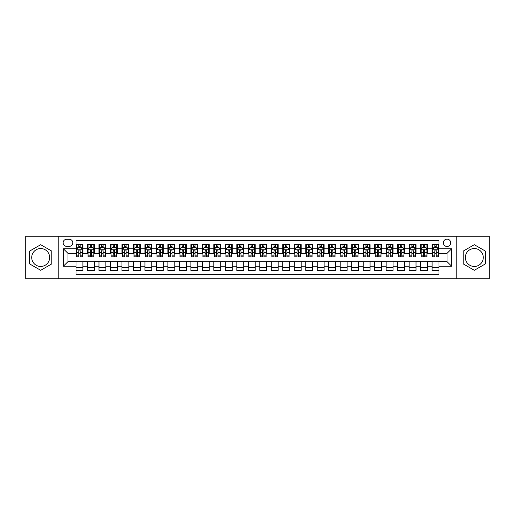 <?xml version="1.0" encoding="UTF-8"?>
<svg xmlns="http://www.w3.org/2000/svg" width="515" height="515" viewBox="0 0 515 515"><rect width="100%" height="100%" fill="white"/><g stroke="black" fill="none" stroke-linecap="round" stroke-linejoin="round"><path stroke-width="0.77" d="M474.315 248.539A8.961 8.961 0 0 0 465.354 257.5A8.961 8.961 0 0 0 474.315 266.461A8.961 8.961 0 0 0 483.276 257.5A8.961 8.961 0 0 0 474.315 248.539M447.033 239.121A3.676 3.676 0 0 0 443.357 242.797A3.676 3.676 0 0 0 447.033 246.473A3.676 3.676 0 0 0 450.709 242.797A3.676 3.676 0 0 0 447.033 239.121M40.685 266.461A8.961 8.961 0 0 1 31.724 257.5A8.961 8.961 0 0 1 40.685 248.539A8.961 8.961 0 0 1 49.646 257.5A8.961 8.961 0 0 1 40.685 266.461M456.226 278.75L489.25 278.75L489.25 236.25L456.226 236.25L456.226 278.75L58.774 278.75L58.774 236.25L25.75 236.25L25.75 278.75L58.774 278.75M438.992 244.58L432.104 244.58L432.104 248.771L427.508 248.771L427.508 253.367L432.104 253.367L432.104 248.771M427.508 248.771L427.508 244.58L420.613 244.58L420.613 248.771L416.023 248.771L416.023 253.367L420.613 253.367L420.613 248.771M416.023 248.771L416.023 244.58L409.129 244.58L409.129 248.771L404.533 248.771L404.533 253.367L409.129 253.367L409.129 248.771M404.533 248.771L404.533 244.58L397.644 244.58L397.644 248.771L393.048 248.771L393.048 253.367L397.644 253.367L397.644 248.771M393.048 248.771L393.048 244.58L386.153 244.58L386.153 248.771L381.557 248.771L381.557 253.367L386.153 253.367L386.153 248.771M381.557 248.771L381.557 244.58L374.669 244.58L374.669 248.771L370.073 248.771L370.073 253.367L374.669 253.367L374.669 248.771M370.073 248.771L370.073 244.58L363.178 244.58L363.178 248.771L358.588 248.771L358.588 253.367L363.178 253.367L363.178 248.771M358.588 248.771L358.588 244.58L351.694 244.58L351.694 248.771L347.097 248.771L347.097 253.367L351.694 253.367L351.694 248.771M347.097 248.771L347.097 244.58L340.209 244.58L340.209 248.771L335.613 248.771L335.613 253.367L340.209 253.367L340.209 248.771M335.613 248.771L335.613 244.58L328.718 244.58L328.718 248.771L324.122 248.771L324.122 253.367L328.718 253.367L328.718 248.771M324.122 248.771L324.122 244.58L317.234 244.58L317.234 248.771L312.637 248.771L312.637 253.367L317.234 253.367L317.234 248.771M312.637 248.771L312.637 244.58L305.743 244.58L305.743 248.771L301.153 248.771L301.153 253.367L305.743 253.367L305.743 248.771M301.153 248.771L301.153 244.58L294.258 244.58L294.258 248.771L289.662 248.771L289.662 253.367L294.258 253.367L294.258 248.771M289.662 248.771L289.662 244.58L282.774 244.58L282.774 248.771L278.177 248.771L278.177 253.367L282.774 253.367L282.774 248.771M278.177 248.771L278.177 244.58L271.283 244.58L271.283 248.771L266.693 248.771L266.693 253.367L271.283 253.367L271.283 248.771M266.693 248.771L266.693 244.58L259.798 244.58L259.798 248.771L255.202 248.771L255.202 253.367L259.798 253.367L259.798 248.771M255.202 248.771L255.202 244.58L248.307 244.58L248.307 248.771L243.717 248.771L243.717 253.367L248.307 253.367L248.307 248.771M243.717 248.771L243.717 244.58L236.823 244.58L236.823 248.771L232.226 248.771L232.226 253.367L236.823 253.367L236.823 248.771M232.226 248.771L232.226 244.58L225.338 244.58L225.338 248.771L220.742 248.771L220.742 253.367L225.338 253.367L225.338 248.771M220.742 248.771L220.742 244.58L213.847 244.58L213.847 248.771L209.257 248.771L209.257 253.367L213.847 253.367L213.847 248.771M209.257 248.771L209.257 244.58L202.363 244.58L202.363 248.771L197.766 248.771L197.766 253.367L202.363 253.367L202.363 248.771M197.766 248.771L197.766 244.58L190.878 244.58L190.878 248.771L186.282 248.771L186.282 253.367L190.878 253.367L190.878 248.771M186.282 248.771L186.282 244.58L179.387 244.58L179.387 248.771L174.791 248.771L174.791 253.367L179.387 253.367L179.387 248.771M174.791 248.771L174.791 244.58L167.903 244.58L167.903 248.771L163.307 248.771L163.307 253.367L167.903 253.367L167.903 248.771M163.307 248.771L163.307 244.58L156.412 244.58L156.412 248.771L151.822 248.771L151.822 253.367L156.412 253.367L156.412 248.771M151.822 248.771L151.822 244.58L144.927 244.58L144.927 248.771L140.331 248.771L140.331 253.367L144.927 253.367L144.927 248.771M140.331 248.771L140.331 244.58L133.443 244.58L133.443 248.771L128.847 248.771L128.847 253.367L133.443 253.367L133.443 248.771M128.847 248.771L128.847 244.58L121.952 244.58L121.952 248.771L117.356 248.771L117.356 253.367L121.952 253.367L121.952 248.771M117.356 248.771L117.356 244.58L110.468 244.58L110.468 248.771L105.871 248.771L105.871 253.367L110.468 253.367L110.468 248.771M105.871 248.771L105.871 244.58L98.977 244.58L98.977 248.771L94.387 248.771L94.387 253.367L98.977 253.367L98.977 248.771M94.387 248.771L94.387 244.58L87.492 244.58L87.492 253.367L82.896 253.367L82.896 244.58L76.008 244.58M76.008 270.42L82.896 270.42L82.896 261.633L87.492 261.633L87.492 270.42L94.387 270.42L94.387 261.633L98.977 261.633L98.977 266.229L94.387 266.229M98.977 266.229L98.977 270.42L105.871 270.42L105.871 261.633L110.468 261.633L110.468 266.229L105.871 266.229M110.468 266.229L110.468 270.42L117.356 270.42L117.356 261.633L121.952 261.633L121.952 266.229L117.356 266.229M121.952 266.229L121.952 270.42L128.847 270.42L128.847 261.633L133.443 261.633L133.443 266.229L128.847 266.229M133.443 266.229L133.443 270.42L140.331 270.42L140.331 261.633L144.927 261.633L144.927 266.229L140.331 266.229M144.927 266.229L144.927 270.42L151.822 270.42L151.822 261.633L156.412 261.633L156.412 266.229L151.822 266.229M156.412 266.229L156.412 270.42L163.307 270.42L163.307 261.633L167.903 261.633L167.903 266.229L163.307 266.229M167.903 266.229L167.903 270.42L174.791 270.42L174.791 261.633L179.387 261.633L179.387 266.229L174.791 266.229M179.387 266.229L179.387 270.42L186.282 270.42L186.282 261.633L190.878 261.633L190.878 266.229L186.282 266.229M190.878 266.229L190.878 270.42L197.766 270.42L197.766 261.633L202.363 261.633L202.363 266.229L197.766 266.229M202.363 266.229L202.363 270.42L209.257 270.42L209.257 261.633L213.847 261.633L213.847 266.229L209.257 266.229M213.847 266.229L213.847 270.42L220.742 270.42L220.742 261.633L225.338 261.633L225.338 266.229L220.742 266.229M225.338 266.229L225.338 270.42L232.226 270.42L232.226 261.633L236.823 261.633L236.823 266.229L232.226 266.229M236.823 266.229L236.823 270.42L243.717 270.42L243.717 261.633L248.307 261.633L248.307 266.229L243.717 266.229M248.307 266.229L248.307 270.42L255.202 270.42L255.202 261.633L259.798 261.633L259.798 266.229L255.202 266.229M259.798 266.229L259.798 270.42L266.693 270.42L266.693 261.633L271.283 261.633L271.283 266.229L266.693 266.229M271.283 266.229L271.283 270.42L278.177 270.42L278.177 261.633L282.774 261.633L282.774 266.229L278.177 266.229M282.774 266.229L282.774 270.42L289.662 270.42L289.662 261.633L294.258 261.633L294.258 266.229L289.662 266.229M294.258 266.229L294.258 270.42L301.153 270.42L301.153 261.633L305.743 261.633L305.743 266.229L301.153 266.229M305.743 266.229L305.743 270.42L312.637 270.42L312.637 261.633L317.234 261.633L317.234 266.229L312.637 266.229M317.234 266.229L317.234 270.42L324.122 270.42L324.122 261.633L328.718 261.633L328.718 266.229L324.122 266.229M328.718 266.229L328.718 270.42L335.613 270.42L335.613 261.633L340.209 261.633L340.209 266.229L335.613 266.229M340.209 266.229L340.209 270.42L347.097 270.42L347.097 261.633L351.694 261.633L351.694 266.229L347.097 266.229M351.694 266.229L351.694 270.42L358.588 270.42L358.588 261.633L363.178 261.633L363.178 266.229L358.588 266.229M363.178 266.229L363.178 270.42L370.073 270.42L370.073 261.633L374.669 261.633L374.669 266.229L370.073 266.229M374.669 266.229L374.669 270.42L381.557 270.42L381.557 261.633L386.153 261.633L386.153 266.229L381.557 266.229M386.153 266.229L386.153 270.42L393.048 270.42L393.048 261.633L397.644 261.633L397.644 266.229L393.048 266.229M397.644 266.229L397.644 270.42L404.533 270.42L404.533 261.633L409.129 261.633L409.129 266.229L404.533 266.229M409.129 266.229L409.129 270.42L416.023 270.42L416.023 261.633L420.613 261.633L420.613 266.229L416.023 266.229M420.613 266.229L420.613 270.42L427.508 270.42L427.508 261.633L432.104 261.633L432.104 266.229L427.508 266.229M66.699 246.357L69.229 246.357A3.56 3.56 0 0 0 72.789 242.797A3.56 3.56 0 0 0 69.229 239.237L66.699 239.237A3.56 3.56 0 0 0 63.139 242.797A3.56 3.56 0 0 0 66.699 246.357M456.226 236.25L58.774 236.25M438.992 248.771L438.992 240.73L76.008 240.73L76.008 253.367L67.967 253.367L67.967 261.633L76.008 261.633L76.008 274.27L438.992 274.27L438.992 261.633L447.033 261.633L447.033 253.367L438.992 253.367L438.992 248.771L451.629 248.771L451.629 266.229L438.992 266.229M76.008 266.229L63.371 266.229L63.371 248.771L76.008 248.771M432.104 266.229L432.104 270.42L438.992 270.42M76.008 247.451L76.581 247.451M78.763 247.451L80.14 247.451M82.323 247.451L82.896 247.451M76.008 253.251L76.581 253.251M78.763 253.251L80.14 253.251M82.323 253.251L82.896 253.251M76.008 261.749L82.896 261.749M76.008 267.549L82.896 267.549M87.492 253.251L88.065 253.251M90.247 253.251L91.625 253.251M93.807 253.251L94.387 253.251M87.492 247.451L88.065 247.451M90.247 247.451L91.625 247.451M93.807 247.451L94.387 247.451M87.492 261.749L94.387 261.749M87.492 267.549L94.387 267.549M98.977 261.749L105.871 261.749M98.977 267.549L105.871 267.549M98.977 247.451L99.556 247.451M101.738 247.451L103.116 247.451M105.298 247.451L105.871 247.451M98.977 253.251L99.556 253.251M101.738 253.251L103.116 253.251M105.298 253.251L105.871 253.251M110.468 261.749L117.356 261.749M110.468 267.549L117.356 267.549M110.468 247.451L111.04 247.451M113.223 247.451L114.6 247.451M116.783 247.451L117.356 247.451M110.468 253.251L111.04 253.251M113.223 253.251L114.6 253.251M116.783 253.251L117.356 253.251M121.952 261.749L128.847 261.749M121.952 267.549L128.847 267.549M121.952 247.451L122.525 247.451M124.707 247.451L126.091 247.451M128.274 247.451L128.847 247.451M121.952 253.251L122.525 253.251M124.707 253.251L126.091 253.251M128.274 253.251L128.847 253.251M133.443 261.749L140.331 261.749M133.443 267.549L140.331 267.549M133.443 247.451L134.016 247.451M136.198 247.451L137.576 247.451M139.758 247.451L140.331 247.451M133.443 253.251L134.016 253.251M136.198 253.251L137.576 253.251M139.758 253.251L140.331 253.251M144.927 261.749L151.822 261.749M144.927 267.549L151.822 267.549M144.927 247.451L145.5 247.451M147.683 247.451L149.06 247.451M151.243 247.451L151.822 247.451M144.927 253.251L145.5 253.251M147.683 253.251L149.06 253.251M151.243 253.251L151.822 253.251M156.412 261.749L163.307 261.749M156.412 267.549L163.307 267.549M156.412 247.451L156.991 247.451M159.174 247.451L160.551 247.451M162.734 247.451L163.307 247.451M156.412 253.251L156.991 253.251M159.174 253.251L160.551 253.251M162.734 253.251L163.307 253.251M167.903 261.749L174.791 261.749M167.903 267.549L174.791 267.549M167.903 247.451L168.476 247.451M170.658 247.451L172.036 247.451M174.218 247.451L174.791 247.451M167.903 253.251L168.476 253.251M170.658 253.251L172.036 253.251M174.218 253.251L174.791 253.251M179.387 261.749L186.282 261.749M179.387 267.549L186.282 267.549M179.387 247.451L179.96 247.451M182.143 247.451L183.527 247.451M185.709 247.451L186.282 247.451M179.387 253.251L179.96 253.251M182.143 253.251L183.527 253.251M185.709 253.251L186.282 253.251M190.878 261.749L197.766 261.749M190.878 267.549L197.766 267.549M190.878 247.451L191.451 247.451M193.634 247.451L195.011 247.451M197.194 247.451L197.766 247.451M190.878 253.251L191.451 253.251M193.634 253.251L195.011 253.251M197.194 253.251L197.766 253.251M202.363 261.749L209.257 261.749M202.363 267.549L209.257 267.549M202.363 247.451L202.936 247.451M205.118 247.451L206.496 247.451M208.678 247.451L209.257 247.451M202.363 253.251L202.936 253.251M205.118 253.251L206.496 253.251M208.678 253.251L209.257 253.251M213.847 261.749L220.742 261.749M213.847 267.549L220.742 267.549M213.847 247.451L214.427 247.451M216.609 247.451L217.987 247.451M220.169 247.451L220.742 247.451M213.847 253.251L214.427 253.251M216.609 253.251L217.987 253.251M220.169 253.251L220.742 253.251M225.338 261.749L232.226 261.749M225.338 267.549L232.226 267.549M225.338 247.451L225.911 247.451M228.094 247.451L229.471 247.451M231.653 247.451L232.226 247.451M225.338 253.251L225.911 253.251M228.094 253.251L229.471 253.251M231.653 253.251L232.226 253.251M236.823 261.749L243.717 261.749M236.823 267.549L243.717 267.549M236.823 247.451L237.396 247.451M239.578 247.451L240.956 247.451M243.144 247.451L243.717 247.451M236.823 253.251L237.396 253.251M239.578 253.251L240.956 253.251M243.144 253.251L243.717 253.251M248.307 261.749L255.202 261.749M248.307 267.549L255.202 267.549M248.307 247.451L248.887 247.451M251.069 247.451L252.447 247.451M254.629 247.451L255.202 247.451M248.307 253.251L248.887 253.251M251.069 253.251L252.447 253.251M254.629 253.251L255.202 253.251M259.798 261.749L266.693 261.749M259.798 267.549L266.693 267.549M259.798 247.451L260.371 247.451M262.553 247.451L263.931 247.451M266.113 247.451L266.693 247.451M259.798 253.251L260.371 253.251M262.553 253.251L263.931 253.251M266.113 253.251L266.693 253.251M271.283 261.749L278.177 261.749M271.283 267.549L278.177 267.549M271.283 247.451L271.856 247.451M274.044 247.451L275.422 247.451M277.604 247.451L278.177 247.451M271.283 253.251L271.856 253.251M274.044 253.251L275.422 253.251M277.604 253.251L278.177 253.251M282.774 261.749L289.662 261.749M282.774 267.549L289.662 267.549M282.774 247.451L283.347 247.451M285.529 247.451L286.907 247.451M289.089 247.451L289.662 247.451M282.774 253.251L283.347 253.251M285.529 253.251L286.907 253.251M289.089 253.251L289.662 253.251M294.258 261.749L301.153 261.749M294.258 267.549L301.153 267.549M294.258 247.451L294.831 247.451M297.013 247.451L298.391 247.451M300.573 247.451L301.153 247.451M294.258 253.251L294.831 253.251M297.013 253.251L298.391 253.251M300.573 253.251L301.153 253.251M305.743 261.749L312.637 261.749M305.743 267.549L312.637 267.549M305.743 247.451L306.322 247.451M308.504 247.451L309.882 247.451M312.064 247.451L312.637 247.451M305.743 253.251L306.322 253.251M308.504 253.251L309.882 253.251M312.064 253.251L312.637 253.251M317.234 261.749L324.122 261.749M317.234 267.549L324.122 267.549M317.234 247.451L317.807 247.451M319.989 247.451L321.366 247.451M323.549 247.451L324.122 247.451M317.234 253.251L317.807 253.251M319.989 253.251L321.366 253.251M323.549 253.251L324.122 253.251M328.718 261.749L335.613 261.749M328.718 267.549L335.613 267.549M328.718 247.451L329.291 247.451M331.473 247.451L332.857 247.451M335.04 247.451L335.613 247.451M328.718 253.251L329.291 253.251M331.473 253.251L332.857 253.251M335.04 253.251L335.613 253.251M340.209 261.749L347.097 261.749M340.209 267.549L347.097 267.549M340.209 247.451L340.782 247.451M342.964 247.451L344.342 247.451M346.524 247.451L347.097 247.451M340.209 253.251L340.782 253.251M342.964 253.251L344.342 253.251M346.524 253.251L347.097 253.251M351.694 261.749L358.588 261.749M351.694 267.549L358.588 267.549M351.694 247.451L352.266 247.451M354.449 247.451L355.826 247.451M358.009 247.451L358.588 247.451M351.694 253.251L352.266 253.251M354.449 253.251L355.826 253.251M358.009 253.251L358.588 253.251M363.178 261.749L370.073 261.749M363.178 267.549L370.073 267.549M363.178 247.451L363.757 247.451M365.94 247.451L367.317 247.451M369.5 247.451L370.073 247.451M363.178 253.251L363.757 253.251M365.94 253.251L367.317 253.251M369.5 253.251L370.073 253.251M374.669 261.749L381.557 261.749M374.669 267.549L381.557 267.549M374.669 247.451L375.242 247.451M377.424 247.451L378.802 247.451M380.984 247.451L381.557 247.451M374.669 253.251L375.242 253.251M377.424 253.251L378.802 253.251M380.984 253.251L381.557 253.251M386.153 261.749L393.048 261.749M386.153 267.549L393.048 267.549M386.153 247.451L386.726 247.451M388.909 247.451L390.293 247.451M392.475 247.451L393.048 247.451M386.153 253.251L386.726 253.251M388.909 253.251L390.293 253.251M392.475 253.251L393.048 253.251M397.644 261.749L404.533 261.749M397.644 267.549L404.533 267.549M397.644 247.451L398.217 247.451M400.4 247.451L401.777 247.451M403.96 247.451L404.533 247.451M397.644 253.251L398.217 253.251M400.4 253.251L401.777 253.251M403.96 253.251L404.533 253.251M409.129 261.749L416.023 261.749M409.129 267.549L416.023 267.549M409.129 247.451L409.702 247.451M411.884 247.451L413.262 247.451M415.444 247.451L416.023 247.451M409.129 253.251L409.702 253.251M411.884 253.251L413.262 253.251M415.444 253.251L416.023 253.251M420.613 261.749L427.508 261.749M420.613 267.549L427.508 267.549M420.613 247.451L421.193 247.451M423.375 247.451L424.753 247.451M426.935 247.451L427.508 247.451M420.613 253.251L421.193 253.251M423.375 253.251L424.753 253.251M426.935 253.251L427.508 253.251M432.104 261.749L438.992 261.749M432.104 267.549L438.992 267.549M432.104 247.451L432.677 247.451M434.86 247.451L436.237 247.451M438.42 247.451L438.992 247.451M432.104 253.251L432.677 253.251M434.86 253.251L436.237 253.251M438.42 253.251L438.992 253.251M67.967 253.367L63.371 248.771M67.967 261.633L63.371 266.229M451.629 248.771L447.033 253.367M451.629 266.229L447.033 261.633M40.685 270.298L51.77 263.899L51.77 251.101L40.685 244.702L29.6 251.101L29.6 263.899L40.685 270.298M485.4 251.101L474.315 244.702L463.23 251.101L463.23 263.899L474.315 270.298L485.4 263.899L485.4 251.101M80.14 246.073L78.763 246.073M82.323 255.878L80.14 255.878L80.14 256.811L82.323 256.811L82.323 249.801L81.177 247.509L77.726 247.509L76.581 249.801L76.581 256.811L78.763 256.811L78.763 255.878L76.581 255.878M76.581 249.801L76.581 244.58M82.323 249.801L82.323 244.58M78.763 247.509L78.763 244.58M80.14 244.58L80.14 247.509M80.14 255.878L80.14 250.663C79.683 249.781 79.22 249.781 78.763 250.663L78.763 255.878M91.625 246.073L90.247 246.073M93.807 255.878L91.625 255.878L91.625 256.811L93.807 256.811L93.807 249.801L92.661 247.509L89.217 247.509L88.065 249.801L88.065 256.811L90.247 256.811L90.247 255.878L88.065 255.878M88.065 249.801L88.065 244.58M93.807 249.801L93.807 244.58M90.247 247.509L90.247 244.58M91.625 244.58L91.625 247.509M91.625 255.878L91.625 250.663C91.168 249.781 90.711 249.781 90.247 250.663L90.247 255.878M103.116 246.073L101.738 246.073M105.298 255.878L103.116 255.878L103.116 256.811L105.298 256.811L105.298 249.801L104.146 247.509L100.702 247.509L99.556 249.801L99.556 256.811L101.738 256.811L101.738 255.878L99.556 255.878M99.556 249.801L99.556 244.58M105.298 249.801L105.298 244.58M101.738 247.509L101.738 244.58M103.116 244.58L103.116 247.509M103.116 255.878L103.116 250.663C102.659 249.781 102.195 249.781 101.738 250.663L101.738 255.878M114.6 246.073L113.223 246.073M116.783 255.878L114.6 255.878L114.6 256.811L116.783 256.811L116.783 249.801L115.637 247.509L112.193 247.509L111.04 249.801L111.04 256.811L113.223 256.811L113.223 255.878L111.04 255.878M111.04 249.801L111.04 244.58M116.783 249.801L116.783 244.58M113.223 247.509L113.223 244.58M114.6 244.58L114.6 247.509M114.6 255.878L114.6 250.663C114.143 249.781 113.686 249.781 113.223 250.663L113.223 255.878M126.091 246.073L124.707 246.073M128.274 255.878L126.091 255.878L126.091 256.811L128.274 256.811L128.274 249.801L127.121 247.509L123.677 247.509L122.525 249.801L122.525 256.811L124.707 256.811L124.707 255.878L122.525 255.878M122.525 249.801L122.525 244.58M128.274 249.801L128.274 244.58M124.707 247.509L124.707 244.58M126.091 244.58L126.091 247.509M126.091 255.878L126.091 250.663C125.628 249.781 125.171 249.781 124.707 250.663L124.707 255.878M137.576 246.073L136.198 246.073M139.758 255.878L137.576 255.878L137.576 256.811L139.758 256.811L139.758 249.801L138.612 247.509L135.162 247.509L134.016 249.801L134.016 256.811L136.198 256.811L136.198 255.878L134.016 255.878M134.016 249.801L134.016 244.58M139.758 249.801L139.758 244.58M136.198 247.509L136.198 244.58M137.576 244.58L137.576 247.509M137.576 255.878L137.576 250.663C137.119 249.781 136.655 249.781 136.198 250.663L136.198 255.878M149.06 246.073L147.683 246.073M151.243 255.878L149.06 255.878L149.06 256.811L151.243 256.811L151.243 249.801L150.097 247.509L146.653 247.509L145.5 249.801L145.5 256.811L147.683 256.811L147.683 255.878L145.5 255.878M145.5 249.801L145.5 244.58M151.243 249.801L151.243 244.58M147.683 247.509L147.683 244.58M149.06 244.58L149.06 247.509M149.06 255.878L149.06 250.663C148.603 249.781 148.146 249.781 147.683 250.663L147.683 255.878M160.551 246.073L159.174 246.073M162.734 255.878L160.551 255.878L160.551 256.811L162.734 256.811L162.734 249.801L161.581 247.509L158.137 247.509L156.991 249.801L156.991 256.811L159.174 256.811L159.174 255.878L156.991 255.878M156.991 249.801L156.991 244.58M162.734 249.801L162.734 244.58M159.174 247.509L159.174 244.58M160.551 244.58L160.551 247.509M160.551 255.878L160.551 250.663C160.088 249.781 159.631 249.781 159.174 250.663L159.174 255.878M172.036 246.073L170.658 246.073M174.218 255.878L172.036 255.878L172.036 256.811L174.218 256.811L174.218 249.801L173.072 247.509L169.622 247.509L168.476 249.801L168.476 256.811L170.658 256.811L170.658 255.878L168.476 255.878M168.476 249.801L168.476 244.58M174.218 249.801L174.218 244.58M170.658 247.509L170.658 244.58M172.036 244.58L172.036 247.509M172.036 255.878L172.036 250.663C171.579 249.781 171.122 249.781 170.658 250.663L170.658 255.878M183.527 246.073L182.143 246.073M185.709 255.878L183.527 255.878L183.527 256.811L185.709 256.811L185.709 249.801L184.557 247.509L181.113 247.509L179.96 249.801L179.96 256.811L182.143 256.811L182.143 255.878L179.96 255.878M179.96 249.801L179.96 244.58M185.709 249.801L185.709 244.58M182.143 247.509L182.143 244.58M183.527 244.58L183.527 247.509M183.527 255.878L183.527 250.663C183.063 249.781 182.606 249.781 182.143 250.663L182.143 255.878M195.011 246.073L193.634 246.073M197.194 255.878L195.011 255.878L195.011 256.811L197.194 256.811L197.194 249.801L196.048 247.509L192.597 247.509L191.451 249.801L191.451 256.811L193.634 256.811L193.634 255.878L191.451 255.878M191.451 249.801L191.451 244.58M197.194 249.801L197.194 244.58M193.634 247.509L193.634 244.58M195.011 244.58L195.011 247.509M195.011 255.878L195.011 250.663C194.554 249.781 194.091 249.781 193.634 250.663L193.634 255.878M206.496 246.073L205.118 246.073M208.678 255.878L206.496 255.878L206.496 256.811L208.678 256.811L208.678 249.801L207.532 247.509L204.088 247.509L202.936 249.801L202.936 256.811L205.118 256.811L205.118 255.878L202.936 255.878M202.936 249.801L202.936 244.58M208.678 249.801L208.678 244.58M205.118 247.509L205.118 244.58M206.496 244.58L206.496 247.509M206.496 255.878L206.496 250.663C206.039 249.781 205.582 249.781 205.118 250.663L205.118 255.878M217.987 246.073L216.609 246.073M220.169 255.878L217.987 255.878L217.987 256.811L220.169 256.811L220.169 249.801L219.017 247.509L215.573 247.509L214.427 249.801L214.427 256.811L216.609 256.811L216.609 255.878L214.427 255.878M214.427 249.801L214.427 244.58M220.169 249.801L220.169 244.58M216.609 247.509L216.609 244.58M217.987 244.58L217.987 247.509M217.987 255.878L217.987 250.663C217.523 249.781 217.066 249.781 216.609 250.663L216.609 255.878M229.471 246.073L228.094 246.073M231.653 255.878L229.471 255.878L229.471 256.811L231.653 256.811L231.653 249.801L230.508 247.509L227.057 247.509L225.911 249.801L225.911 256.811L228.094 256.811L228.094 255.878L225.911 255.878M225.911 249.801L225.911 244.58M231.653 249.801L231.653 244.58M228.094 247.509L228.094 244.58M229.471 244.58L229.471 247.509M229.471 255.878L229.471 250.663C229.014 249.781 228.551 249.781 228.094 250.663L228.094 255.878M240.956 246.073L239.578 246.073M243.144 255.878L240.956 255.878L240.956 256.811L243.144 256.811L243.144 249.801L241.992 247.509L238.548 247.509L237.396 249.801L237.396 256.811L239.578 256.811L239.578 255.878L237.396 255.878M237.396 249.801L237.396 244.58M243.144 249.801L243.144 244.58M239.578 247.509L239.578 244.58M240.956 244.58L240.956 247.509M240.956 255.878L240.956 250.663C240.499 249.781 240.042 249.781 239.578 250.663L239.578 255.878M252.447 246.073L251.069 246.073M254.629 255.878L252.447 255.878L252.447 256.811L254.629 256.811L254.629 249.801L253.477 247.509L250.032 247.509L248.887 249.801L248.887 256.811L251.069 256.811L251.069 255.878L248.887 255.878M248.887 249.801L248.887 244.58M254.629 249.801L254.629 244.58M251.069 247.509L251.069 244.58M252.447 244.58L252.447 247.509M252.447 255.878L252.447 250.663C251.99 249.781 251.526 249.781 251.069 250.663L251.069 255.878M263.931 246.073L262.553 246.073M266.113 255.878L263.931 255.878L263.931 256.811L266.113 256.811L266.113 249.801L264.968 247.509L261.523 247.509L260.371 249.801L260.371 256.811L262.553 256.811L262.553 255.878L260.371 255.878M260.371 249.801L260.371 244.58M266.113 249.801L266.113 244.58M262.553 247.509L262.553 244.58M263.931 244.58L263.931 247.509M263.931 255.878L263.931 250.663C263.474 249.781 263.017 249.781 262.553 250.663L262.553 255.878M275.422 246.073L274.044 246.073M277.604 255.878L275.422 255.878L275.422 256.811L277.604 256.811L277.604 249.801L276.452 247.509L273.008 247.509L271.856 249.801L271.856 256.811L274.044 256.811L274.044 255.878L271.856 255.878M271.856 249.801L271.856 244.58M277.604 249.801L277.604 244.58M274.044 247.509L274.044 244.58M275.422 244.58L275.422 247.509M275.422 255.878L275.422 250.663C274.959 249.781 274.501 249.781 274.044 250.663L274.044 255.878M286.907 246.073L285.529 246.073M289.089 255.878L286.907 255.878L286.907 256.811L289.089 256.811L289.089 249.801L287.943 247.509L284.492 247.509L283.347 249.801L283.347 256.811L285.529 256.811L285.529 255.878L283.347 255.878M283.347 249.801L283.347 244.58M289.089 249.801L289.089 244.58M285.529 247.509L285.529 244.58M286.907 244.58L286.907 247.509M286.907 255.878L286.907 250.663C286.449 249.781 285.986 249.781 285.529 250.663L285.529 255.878M298.391 246.073L297.013 246.073M300.573 255.878L298.391 255.878L298.391 256.811L300.573 256.811L300.573 249.801L299.427 247.509L295.983 247.509L294.831 249.801L294.831 256.811L297.013 256.811L297.013 255.878L294.831 255.878M294.831 249.801L294.831 244.58M300.573 249.801L300.573 244.58M297.013 247.509L297.013 244.58M298.391 244.58L298.391 247.509M298.391 255.878L298.391 250.663C297.934 249.781 297.477 249.781 297.013 250.663L297.013 255.878M309.882 246.073L308.504 246.073M312.064 255.878L309.882 255.878L309.882 256.811L312.064 256.811L312.064 249.801L310.912 247.509L307.468 247.509L306.322 249.801L306.322 256.811L308.504 256.811L308.504 255.878L306.322 255.878M306.322 249.801L306.322 244.58M312.064 249.801L312.064 244.58M308.504 247.509L308.504 244.58M309.882 244.58L309.882 247.509M309.882 255.878L309.882 250.663C309.425 249.781 308.961 249.781 308.504 250.663L308.504 255.878M321.366 246.073L319.989 246.073M323.549 255.878L321.366 255.878L321.366 256.811L323.549 256.811L323.549 249.801L322.403 247.509L318.952 247.509L317.807 249.801L317.807 256.811L319.989 256.811L319.989 255.878L317.807 255.878M317.807 249.801L317.807 244.58M323.549 249.801L323.549 244.58M319.989 247.509L319.989 244.58M321.366 244.58L321.366 247.509M321.366 255.878L321.366 250.663C320.909 249.781 320.452 249.781 319.989 250.663L319.989 255.878M332.857 246.073L331.473 246.073M335.04 255.878L332.857 255.878L332.857 256.811L335.04 256.811L335.04 249.801L333.887 247.509L330.443 247.509L329.291 249.801L329.291 256.811L331.473 256.811L331.473 255.878L329.291 255.878M329.291 249.801L329.291 244.58M335.04 249.801L335.04 244.58M331.473 247.509L331.473 244.58M332.857 244.58L332.857 247.509M332.857 255.878L332.857 250.663C332.394 249.781 331.937 249.781 331.473 250.663L331.473 255.878M344.342 246.073L342.964 246.073M346.524 255.878L344.342 255.878L344.342 256.811L346.524 256.811L346.524 249.801L345.378 247.509L341.928 247.509L340.782 249.801L340.782 256.811L342.964 256.811L342.964 255.878L340.782 255.878M340.782 249.801L340.782 244.58M346.524 249.801L346.524 244.58M342.964 247.509L342.964 244.58M344.342 244.58L344.342 247.509M344.342 255.878L344.342 250.663C343.885 249.781 343.421 249.781 342.964 250.663L342.964 255.878M355.826 246.073L354.449 246.073M358.009 255.878L355.826 255.878L355.826 256.811L358.009 256.811L358.009 249.801L356.863 247.509L353.419 247.509L352.266 249.801L352.266 256.811L354.449 256.811L354.449 255.878L352.266 255.878M352.266 249.801L352.266 244.58M358.009 249.801L358.009 244.58M354.449 247.509L354.449 244.58M355.826 244.58L355.826 247.509M355.826 255.878L355.826 250.663C355.369 249.781 354.912 249.781 354.449 250.663L354.449 255.878M367.317 246.073L365.94 246.073M369.5 255.878L367.317 255.878L367.317 256.811L369.5 256.811L369.5 249.801L368.347 247.509L364.903 247.509L363.757 249.801L363.757 256.811L365.94 256.811L365.94 255.878L363.757 255.878M363.757 249.801L363.757 244.58M369.5 249.801L369.5 244.58M365.94 247.509L365.94 244.58M367.317 244.58L367.317 247.509M367.317 255.878L367.317 250.663C366.854 249.781 366.397 249.781 365.94 250.663L365.94 255.878M378.802 246.073L377.424 246.073M380.984 255.878L378.802 255.878L378.802 256.811L380.984 256.811L380.984 249.801L379.838 247.509L376.388 247.509L375.242 249.801L375.242 256.811L377.424 256.811L377.424 255.878L375.242 255.878M375.242 249.801L375.242 244.58M380.984 249.801L380.984 244.58M377.424 247.509L377.424 244.58M378.802 244.58L378.802 247.509M378.802 255.878L378.802 250.663C378.345 249.781 377.881 249.781 377.424 250.663L377.424 255.878M390.293 246.073L388.909 246.073M392.475 255.878L390.293 255.878L390.293 256.811L392.475 256.811L392.475 249.801L391.323 247.509L387.879 247.509L386.726 249.801L386.726 256.811L388.909 256.811L388.909 255.878L386.726 255.878M386.726 249.801L386.726 244.58M392.475 249.801L392.475 244.58M388.909 247.509L388.909 244.58M390.293 244.58L390.293 247.509M390.293 255.878L390.293 250.663C389.829 249.781 389.372 249.781 388.909 250.663L388.909 255.878M401.777 246.073L400.4 246.073M403.96 255.878L401.777 255.878L401.777 256.811L403.96 256.811L403.96 249.801L402.807 247.509L399.363 247.509L398.217 249.801L398.217 256.811L400.4 256.811L400.4 255.878L398.217 255.878M398.217 249.801L398.217 244.58M403.96 249.801L403.96 244.58M400.4 247.509L400.4 244.58M401.777 244.58L401.777 247.509M401.777 255.878L401.777 250.663C401.32 249.781 400.857 249.781 400.4 250.663L400.4 255.878M413.262 246.073L411.884 246.073M415.444 255.878L413.262 255.878L413.262 256.811L415.444 256.811L415.444 249.801L414.298 247.509L410.854 247.509L409.702 249.801L409.702 256.811L411.884 256.811L411.884 255.878L409.702 255.878M409.702 249.801L409.702 244.58M415.444 249.801L415.444 244.58M411.884 247.509L411.884 244.58M413.262 244.58L413.262 247.509M413.262 255.878L413.262 250.663C412.805 249.781 412.348 249.781 411.884 250.663L411.884 255.878M424.753 246.073L423.375 246.073M426.935 255.878L424.753 255.878L424.753 256.811L426.935 256.811L426.935 249.801L425.783 247.509L422.339 247.509L421.193 249.801L421.193 256.811L423.375 256.811L423.375 255.878L421.193 255.878M421.193 249.801L421.193 244.58M426.935 249.801L426.935 244.58M423.375 247.509L423.375 244.58M424.753 244.58L424.753 247.509M424.753 255.878L424.753 250.663C424.289 249.781 423.832 249.781 423.375 250.663L423.375 255.878M436.237 246.073L434.86 246.073M438.42 255.878L436.237 255.878L436.237 256.811L438.42 256.811L438.42 249.801L437.274 247.509L433.823 247.509L432.677 249.801L432.677 256.811L434.86 256.811L434.86 255.878L432.677 255.878M432.677 249.801L432.677 244.58M438.42 249.801L438.42 244.58M434.86 247.509L434.86 244.58M436.237 244.58L436.237 247.509M436.237 255.878L436.237 250.663C435.78 249.781 435.317 249.781 434.86 250.663L434.86 255.878M87.492 266.229L82.896 266.229M87.492 248.771L82.896 248.771M82.297 249.749L76.606 249.749M76.581 248.14L77.411 248.14M81.492 248.14L82.323 248.14M78.763 252.466L76.581 252.466M82.323 252.466L80.14 252.466M80.14 246.801L78.763 246.801M93.782 249.749L88.097 249.749M88.065 248.14L88.902 248.14M92.977 248.14L93.807 248.14M90.247 252.466L88.065 252.466M93.807 252.466L91.625 252.466M91.625 246.801L90.247 246.801M105.266 249.749L99.582 249.749M99.556 248.14L100.386 248.14M104.468 248.14L105.298 248.14M101.738 252.466L99.556 252.466M105.298 252.466L103.116 252.466M103.116 246.801L101.738 246.801M116.757 249.749L111.073 249.749M111.04 248.14L111.871 248.14M115.952 248.14L116.783 248.14M113.223 252.466L111.04 252.466M116.783 252.466L114.6 252.466M114.6 246.801L113.223 246.801M128.241 249.749L122.557 249.749M122.525 248.14L123.362 248.14M127.437 248.14L128.274 248.14M124.707 252.466L122.525 252.466M128.274 252.466L126.091 252.466M126.091 246.801L124.707 246.801M139.732 249.749L134.042 249.749M134.016 248.14L134.846 248.14M138.928 248.14L139.758 248.14M136.198 252.466L134.016 252.466M139.758 252.466L137.576 252.466M137.576 246.801L136.198 246.801M151.217 249.749L145.533 249.749M145.5 248.14L146.337 248.14M150.412 248.14L151.243 248.14M147.683 252.466L145.5 252.466M151.243 252.466L149.06 252.466M149.06 246.801L147.683 246.801M162.701 249.749L157.017 249.749M156.991 248.14L157.822 248.14M161.897 248.14L162.734 248.14M159.174 252.466L156.991 252.466M162.734 252.466L160.551 252.466M160.551 246.801L159.174 246.801M174.192 249.749L168.502 249.749M168.476 248.14L169.306 248.14M173.388 248.14L174.218 248.14M170.658 252.466L168.476 252.466M174.218 252.466L172.036 252.466M172.036 246.801L170.658 246.801M185.677 249.749L179.993 249.749M179.96 248.14L180.797 248.14M184.872 248.14L185.709 248.14M182.143 252.466L179.96 252.466M185.709 252.466L183.527 252.466M183.527 246.801L182.143 246.801M197.168 249.749L191.477 249.749M191.451 248.14L192.282 248.14M196.363 248.14L197.194 248.14M193.634 252.466L191.451 252.466M197.194 252.466L195.011 252.466M195.011 246.801L193.634 246.801M208.652 249.749L202.968 249.749M202.936 248.14L203.773 248.14M207.848 248.14L208.678 248.14M205.118 252.466L202.936 252.466M208.678 252.466L206.496 252.466M206.496 246.801L205.118 246.801M220.137 249.749L214.452 249.749M214.427 248.14L215.257 248.14M219.332 248.14L220.169 248.14M216.609 252.466L214.427 252.466M220.169 252.466L217.987 252.466M217.987 246.801L216.609 246.801M231.628 249.749L225.937 249.749M225.911 248.14L226.742 248.14M230.823 248.14L231.653 248.14M228.094 252.466L225.911 252.466M231.653 252.466L229.471 252.466M229.471 246.801L228.094 246.801M243.112 249.749L237.428 249.749M237.396 248.14L238.233 248.14M242.308 248.14L243.144 248.14M239.578 252.466L237.396 252.466M243.144 252.466L240.956 252.466M240.956 246.801L239.578 246.801M254.597 249.749L248.912 249.749M248.887 248.14L249.717 248.14M253.798 248.14L254.629 248.14M251.069 252.466L248.887 252.466M254.629 252.466L252.447 252.466M252.447 246.801L251.069 246.801M266.088 249.749L260.403 249.749M260.371 248.14L261.202 248.14M265.283 248.14L266.113 248.14M262.553 252.466L260.371 252.466M266.113 252.466L263.931 252.466M263.931 246.801L262.553 246.801M277.572 249.749L271.888 249.749M271.856 248.14L272.693 248.14M276.767 248.14L277.604 248.14M274.044 252.466L271.856 252.466M277.604 252.466L275.422 252.466M275.422 246.801L274.044 246.801M289.063 249.749L283.372 249.749M283.347 248.14L284.177 248.14M288.258 248.14L289.089 248.14M285.529 252.466L283.347 252.466M289.089 252.466L286.907 252.466M286.907 246.801L285.529 246.801M300.548 249.749L294.863 249.749M294.831 248.14L295.668 248.14M299.743 248.14L300.573 248.14M297.013 252.466L294.831 252.466M300.573 252.466L298.391 252.466M298.391 246.801L297.013 246.801M312.032 249.749L306.348 249.749M306.322 248.14L307.152 248.14M311.227 248.14L312.064 248.14M308.504 252.466L306.322 252.466M312.064 252.466L309.882 252.466M309.882 246.801L308.504 246.801M323.523 249.749L317.832 249.749M317.807 248.14L318.637 248.14M322.718 248.14L323.549 248.14M319.989 252.466L317.807 252.466M323.549 252.466L321.366 252.466M321.366 246.801L319.989 246.801M335.007 249.749L329.323 249.749M329.291 248.14L330.128 248.14M334.203 248.14L335.04 248.14M331.473 252.466L329.291 252.466M335.04 252.466L332.857 252.466M332.857 246.801L331.473 246.801M346.498 249.749L340.808 249.749M340.782 248.14L341.612 248.14M345.694 248.14L346.524 248.14M342.964 252.466L340.782 252.466M346.524 252.466L344.342 252.466M344.342 246.801L342.964 246.801M357.983 249.749L352.299 249.749M352.266 248.14L353.103 248.14M357.178 248.14L358.009 248.14M354.449 252.466L352.266 252.466M358.009 252.466L355.826 252.466M355.826 246.801L354.449 246.801M369.467 249.749L363.783 249.749M363.757 248.14L364.588 248.14M368.663 248.14L369.5 248.14M365.94 252.466L363.757 252.466M369.5 252.466L367.317 252.466M367.317 246.801L365.94 246.801M380.958 249.749L375.268 249.749M375.242 248.14L376.072 248.14M380.154 248.14L380.984 248.14M377.424 252.466L375.242 252.466M380.984 252.466L378.802 252.466M378.802 246.801L377.424 246.801M392.443 249.749L386.759 249.749M386.726 248.14L387.563 248.14M391.638 248.14L392.475 248.14M388.909 252.466L386.726 252.466M392.475 252.466L390.293 252.466M390.293 246.801L388.909 246.801M403.927 249.749L398.243 249.749M398.217 248.14L399.048 248.14M403.129 248.14L403.96 248.14M400.4 252.466L398.217 252.466M403.96 252.466L401.777 252.466M401.777 246.801L400.4 246.801M415.418 249.749L409.734 249.749M409.702 248.14L410.532 248.14M414.614 248.14L415.444 248.14M411.884 252.466L409.702 252.466M415.444 252.466L413.262 252.466M413.262 246.801L411.884 246.801M426.903 249.749L421.219 249.749M421.193 248.14L422.023 248.14M426.098 248.14L426.935 248.14M423.375 252.466L421.193 252.466M426.935 252.466L424.753 252.466M424.753 246.801L423.375 246.801M438.394 249.749L432.703 249.749M432.677 248.14L433.508 248.14M437.589 248.14L438.42 248.14M434.86 252.466L432.677 252.466M438.42 252.466L436.237 252.466M436.237 246.801L434.86 246.801"/></g></svg>
